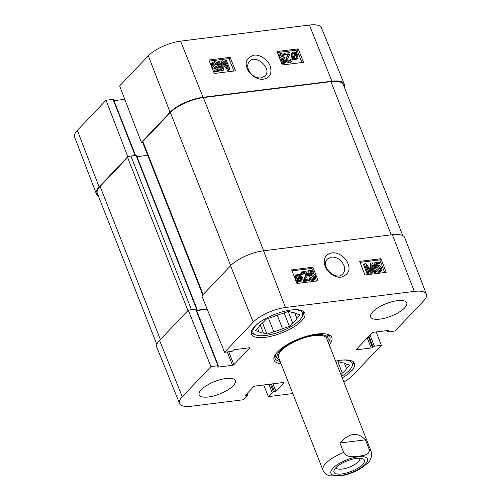 <?xml version="1.0" encoding="UTF-8"?>
<svg xmlns="http://www.w3.org/2000/svg" width="501" height="501" viewBox="0 0 501 501"><rect width="100%" height="100%" fill="white"/><g stroke="black" fill="none" stroke-linecap="round" stroke-linejoin="round"><path stroke-width="0.75" d="M196.536 310.257A1.033 0.357 158.5 0 0 196.655 310.251L207.095 308.948M189.51 310.056A2.586 0.896 -21.5 0 1 191.376 309.499L196.48 308.86A1.033 0.357 -21.5 0 1 196.974 308.973A1.033 0.357 -21.5 0 1 196.862 309.249L196.348 309.787M402.741 235.558L343.235 84.5A25.852 8.924 158.5 0 0 330.898 81.657L203.35 97.582A25.852 8.924 158.5 0 0 170.378 112.556L142.848 141.495A2.586 0.896 158.5 0 0 142.566 142.178L202.755 294.976M147.745 155.323L136.98 156.663M196.974 308.973L136.516 155.485A1.033 0.357 158.5 0 0 136.021 155.373L130.918 156.011A2.586 0.896 158.5 0 0 127.623 157.508L100.094 186.447A25.852 8.924 158.5 0 0 97.3 193.267L156.844 344.425M359.712 458.221A12.713 4.39 -21.5 0 1 359.774 458.352A12.713 4.39 -21.5 0 1 354.695 464.571A12.713 4.39 -21.5 0 1 342.189 469.068A12.713 4.39 -21.5 0 1 336.121 467.671A12.713 4.39 -21.5 0 1 336.077 467.533M341.795 473.952A16.326 5.636 158.5 0 0 360.081 466.694A16.326 5.636 158.5 0 0 362.561 458.678A16.326 5.636 158.5 0 0 347.124 460.926A16.326 5.636 158.5 0 0 334.305 469.806A16.326 5.636 158.5 0 0 341.795 473.952M329.489 475.812L339.791 475.95L345.552 474.929C352.071 473.107 357.889 470.452 362.993 466.976L367.44 463.293C370.834 460.695 372.055 456.693 371.109 451.282L326.652 338.425M339.941 443.016C349.191 432.739 357.689 431.674 365.448 439.828L369.187 449.309C370.295 455.284 362.849 455.503 358.534 456.242C354.063 456.605 347.149 458.171 343.673 452.497L339.941 443.016L365.448 439.828M216.764 64.09L214.447 62.594L213.651 62.976L213.526 65.017L216.156 66.833L217.359 65.763L218.392 65.775L219.413 70.497L215.192 71.023L214.766 69.971L218.154 69.545L217.653 67.078L215.574 68.593C213.902 68.675 212.631 67.817 211.76 66.013L211.591 63.809L212.706 62.318L214.077 61.692C215.724 61.567 216.971 62.287 217.816 63.859L216.063 64.842L213.376 63.439M216.607 66.714L217.359 65.763M215.192 71.023L214.491 71.775L218.718 71.248L219.413 70.497M214.491 71.775L214.071 70.722L214.766 69.971M217.328 69.652L216.952 67.835M217.653 67.078L216.269 67.842C214.597 67.923 213.326 67.065 212.462 65.262L212.286 63.057L212.706 62.318M216.063 64.842L217.121 64.61L217.816 63.859M229.978 69.301L228.287 69.507L222.788 62.124L223.371 70.121L221.862 70.315L218.261 61.329L219.344 61.191L222.356 68.712L221.824 60.884L222.839 60.759L228.362 68.098L225.3 60.446L226.383 60.314L229.978 69.301L229.283 70.052L227.592 70.259L228.287 69.507M227.592 70.259L222.939 64.028M221.862 70.315L221.16 71.061L222.669 70.873L223.371 70.121M221.16 71.061L217.566 62.08L218.261 61.329M221.455 66.464L221.129 61.636L221.824 60.884M226.233 65.262L224.605 61.197L225.3 60.446M278.431 55.292L278.932 54.246L280.303 53.62C281.95 53.494 283.197 54.214 284.042 55.786L282.288 56.77L282.984 56.018L280.673 54.521L279.871 54.897L279.752 56.945L282.382 58.761L283.579 57.69L284.612 57.703L285.639 62.425L281.493 62.938M282.288 56.77L279.602 55.367M282.827 58.642L283.579 57.69M281.75 63.571L284.944 63.176L285.639 62.425M281.074 61.886L284.38 61.473L283.879 59.005L281.794 60.515L280.466 60.377M283.553 61.579L283.178 59.763M283.879 59.005L282.495 59.769L279.865 58.867M284.042 55.786L282.984 56.018M284.224 53.288L289.841 52.586L290.023 53.369L288.996 56.181C287.875 57.853 287.518 59.03 287.931 59.707L290.154 61.059L290.993 60.684L291.094 59.055L292.221 59.037L291.964 61.329L290.499 61.974C288.745 62.061 287.53 61.341 286.848 59.813C286.29 58.986 286.628 57.634 287.856 55.761L288.814 53.826L284.643 54.352L284.224 53.288L283.522 54.039L283.948 55.097L284.643 54.352M290.542 60.972L290.398 59.801L291.094 59.055M291.964 61.329L289.797 62.725C288.05 62.813 286.829 62.093 286.146 60.565C285.589 59.738 285.927 58.385 287.161 56.513L288.814 53.826M288.113 54.578L283.948 55.097M293.874 57.371L292.828 55.724L292.928 53.231L294.795 52.812L295.577 53.137L293.874 57.371M293.605 57.058L294.876 53.889L292.647 53.676M294.1 53.563L294.795 52.812M294.876 53.889L295.577 53.137M294.425 57.797L296.129 53.557L297.199 55.21L297.131 57.721L296.091 58.204L294.425 57.797M296.717 58.028L296.028 55.022L296.724 54.271M296.028 55.022L295.433 54.302M293.761 59.437L293.173 59.099L293.58 58.097L291.97 55.861L292.139 52.705L293.605 51.998L295.847 52.461L296.235 51.503L296.817 51.835L296.417 52.837L298.064 55.085L297.895 58.26L296.404 58.968L294.15 58.485L293.066 60.189L292.478 59.851L293.173 59.099M292.478 59.851L293.58 58.097M292.885 58.849L291.269 56.607L291.444 53.457L292.139 52.705M295.515 52.304L296.235 51.503M297.895 58.26L295.703 59.719L293.448 59.231M301.99 62.537L297.018 50.113L277.341 52.567M233.961 71.029L228.988 58.604L209.312 61.059M230.153 57.352L235.545 70.829L214.29 73.484L208.892 60.007L230.153 57.352L228.988 58.604M298.176 48.86L303.575 62.337L282.313 64.992L276.921 51.515L298.176 48.86L297.018 50.113M260.971 78.006C255.41 78.106 251.239 75.382 248.465 69.827C247.206 66.433 247.538 63.633 249.454 61.416C256.086 53.501 272.632 69.013 265.016 76.033L260.971 78.006M253.844 55.223C246.799 57.678 244.582 62.061 247.2 68.38C248.502 73.171 255.786 79.872 262.975 79.277C269.776 78.031 272.212 73.779 270.289 66.527C268.849 60.746 260.157 53.914 253.844 55.223M344.218 84.024L321.467 27.805A25.288 8.73 158.5 0 0 309.405 25.05L180.579 41.132A25.288 8.73 158.5 0 0 148.327 55.78L119.626 85.953L141.388 142.441L170.09 112.268A25.852 8.924 -21.5 0 1 203.062 97.294L331.887 81.212A25.852 8.924 -21.5 0 1 344.218 84.024A25.852 8.924 -21.5 0 1 344.156 86.83M141.388 142.441L142.61 142.284M129.051 156.569L127.805 156.725L106.037 100.238L77.342 130.41A25.288 8.73 158.5 0 0 74.599 137.055L96.305 193.693A25.852 8.924 -21.5 0 1 99.104 186.898L127.805 156.725M98.259 195.703A25.852 8.924 -21.5 0 1 96.305 193.693M106.037 100.238L113.013 99.367A1.033 0.357 -21.5 0 1 113.508 99.48L135.552 155.435M113.971 100.657L124.774 99.311M303.612 311.566A28.175 9.732 -21.5 0 1 302.942 315.154L302.059 316.851A26.628 9.193 -21.5 0 1 281.155 331.33A26.628 9.193 -21.5 0 1 255.992 335A26.628 9.193 -21.5 0 1 257.984 323.546M255.992 335L254.189 334.355A28.175 9.732 -21.5 0 1 251.245 332.194M353.249 361.803A28.175 9.732 -21.5 0 1 352.572 365.392L351.696 367.089A26.628 9.193 -21.5 0 1 341.563 376.276M257.564 328.28L258.904 331.681L255.366 330.591L258.666 327.122A21.199 7.321 -21.5 0 1 262.887 322.688L266.188 319.212L273.026 316.832A21.199 7.321 -21.5 0 1 281.762 313.783L288.607 311.403L292.146 312.492A21.199 7.321 -21.5 0 1 296.661 313.876L300.199 314.966L296.899 318.436L294.726 312.918M288.219 311.534L292.684 322.869L289.384 326.345L284.111 312.968M268.536 318.398L273.803 331.768L266.964 334.154L262.549 322.951M266.964 334.154L263.426 333.065L260.263 325.049M289.384 326.345L282.539 328.725L277.203 315.185L277.617 315.041M292.791 309.837A26.628 9.193 -21.5 0 1 302.059 316.851M296.899 318.436A21.199 7.321 -21.5 0 1 292.684 322.869M282.539 328.725A21.199 7.321 -21.5 0 1 273.803 331.768M263.426 333.065A21.199 7.321 -21.5 0 1 258.904 331.681M277.203 315.185A21.199 7.321 -21.5 0 1 272.619 316.97M336.096 362.392L338.244 361.641L341.782 362.73A21.199 7.321 -21.5 0 1 346.297 364.121L349.836 365.204L346.535 368.68L344.362 363.156M337.856 361.778L342.321 373.113L340.905 374.598M342.427 360.075A26.628 9.193 -21.5 0 1 351.696 367.089M346.535 368.68A21.199 7.321 -21.5 0 1 342.321 373.113M274.842 355.967A29.471 10.177 158.5 0 0 276.27 356.743M327.892 336.409A29.471 10.177 158.5 0 0 328.405 334.868M327.723 341.15A27.267 9.413 158.5 0 0 328.155 338.689A27.267 9.413 158.5 0 0 299.128 339.071A27.267 9.413 158.5 0 0 277.629 358.591A27.267 9.413 158.5 0 0 279.627 360.094M326.852 339.227A25.852 8.924 158.5 0 0 299.329 339.59A25.852 8.924 158.5 0 0 278.951 358.096M377.435 269.181L379.733 270.69L380.516 270.327L380.672 268.248L378.061 266.413L376.852 267.49L375.825 267.471L374.842 262.712L379.063 262.186L379.476 263.25L376.088 263.67L376.57 266.163L377.961 265.398C379.633 265.311 380.892 266.181 381.743 268.004L381.894 270.227L381.443 270.997L380.09 271.605C378.449 271.724 377.209 270.997 376.376 269.413L377.435 269.181M380.09 270.603L379.965 268.974L376.921 267.252M375.825 267.471L375.117 268.204L376.151 268.217L376.852 267.49M375.117 268.204L374.134 263.438L374.842 262.712M376.207 264.296L378.769 263.977L379.476 263.25M381.443 270.997L379.389 272.331C377.741 272.45 376.502 271.724 375.669 270.139L376.376 269.413M364.277 263.908L365.968 263.695L371.398 271.16L370.884 263.081L372.4 262.893L375.913 271.962L374.829 272.099L371.886 264.509L372.349 272.412L371.335 272.538L365.88 265.123L368.874 272.845L367.79 272.976L364.277 263.908L363.569 264.634L367.083 273.709L367.79 272.976M370.558 269.989L370.176 263.808L370.884 263.081M374.829 272.099L374.122 272.826L375.205 272.694L375.913 271.962M374.122 272.826L372.061 267.509M371.335 272.538L370.627 273.264L371.642 273.139L372.349 272.412M370.627 273.264L367.264 268.686M367.083 273.709L368.166 273.571L368.874 272.845M311.215 277.253L313.507 278.763L314.296 278.399L314.453 276.314L311.841 274.485L310.633 275.563L309.599 275.544L308.616 270.784L312.843 270.252L313.257 271.317L309.868 271.742L310.351 274.235L311.735 273.465C313.407 273.383 314.666 274.247 315.517 276.076L315.674 278.293L315.223 279.07L313.87 279.671C312.223 279.796 310.983 279.07 310.157 277.485L311.215 277.253M313.87 278.675L313.745 277.047L310.701 275.318M309.599 275.544L308.892 276.27L309.925 276.289L310.633 275.563M308.892 276.27L307.908 271.511L308.616 270.784M309.987 272.369L312.549 272.049L313.257 271.317M315.223 279.07L313.163 280.397C311.516 280.522 310.276 279.796 309.449 278.212L310.157 277.485M309.956 280.003L304.332 280.704L304.157 279.915L305.215 277.078C306.349 275.393 306.712 274.204 306.299 273.521L304.094 272.149L303.268 272.513L303.136 274.179L302.015 274.197L302.316 271.849L303.763 271.229C305.51 271.141 306.718 271.868 307.389 273.414C307.94 274.254 307.589 275.613 306.343 277.504L305.372 279.452L309.537 278.932L309.956 280.003L309.249 280.729L303.631 281.43L304.332 280.704M303.631 281.43L303.449 280.641L304.157 279.915M303.449 280.641L304.508 277.805C305.641 276.12 306.005 274.93 305.591 274.247L303.011 272.964M302.015 274.197L301.308 274.924L302.429 274.905L303.136 274.179M301.308 274.924L301.608 272.575L302.316 271.849M300.819 280.366L300.669 278.262L299.642 276.602M300.349 275.876L301.377 277.535L301.239 280.072L299.385 280.466L298.615 280.14L300.349 275.876M299.805 275.444L298.064 279.721L297.005 278.049L297.118 275.494L298.139 275.03L299.805 275.444L299.097 276.17L296.83 275.926M297.776 279.401L299.097 276.17M300.475 273.784L301.063 274.128L300.644 275.137L302.241 277.397L302.009 280.61L300.575 281.293L298.333 280.823L297.938 281.787L297.356 281.456L297.769 280.441L296.141 278.174L296.367 274.936L297.838 274.26L300.086 274.748L300.475 273.784L299.742 274.586M302.009 280.61L299.867 282.019L297.625 281.549M297.356 281.456L296.648 282.182L297.231 282.52L297.938 281.787M296.648 282.182L297.769 280.441M297.062 281.167L295.433 278.9L295.659 275.663L296.367 274.936M316.601 281.011L315.611 278.462M313.895 274.028L312.962 271.623M312.455 270.302L311.722 268.417L292.033 270.878M364.941 274.974L359.668 261.365L380.929 258.71L386.202 272.319L364.941 274.974M384.63 272.513L379.752 259.925L360.062 262.38M380.929 258.71L379.752 259.925M296.918 283.466L291.645 269.857L312.9 267.208L318.173 280.81L296.918 283.466M312.9 267.208L311.722 268.417M331.512 257.069C337.067 256.975 341.2 259.737 343.911 265.361C345.133 268.793 344.769 271.63 342.822 273.865C336.115 281.869 319.77 266.15 327.447 259.055L331.512 257.069M341.256 277.097C348.314 274.629 350.568 270.202 348.013 263.82C346.748 258.986 339.528 252.216 332.345 252.811C325.544 254.063 323.07 258.347 324.93 265.668C326.314 271.504 334.944 278.406 341.256 277.097M426.401 294.2L404.695 237.568A25.852 8.924 158.5 0 0 392.352 234.7L263.52 250.782A25.852 8.924 158.5 0 0 230.548 265.749L201.853 295.928L224.542 352.297L253.243 322.124A25.288 8.73 -21.5 0 1 285.495 307.482L414.321 291.394A25.288 8.73 -21.5 0 1 426.401 294.2A25.288 8.73 -21.5 0 1 423.658 300.844L394.963 331.017L387.987 331.887A1.033 0.357 158.5 0 1 387.492 331.775A1.033 0.357 158.5 0 1 387.605 331.505L388.187 330.885A1.033 0.357 -21.5 0 0 388.3 330.616A1.033 0.357 -21.5 0 0 387.805 330.503L373.351 332.307A1.033 0.357 -21.5 0 0 372.03 332.902L356.336 349.41A1.033 0.357 -21.5 0 0 356.224 349.679A1.033 0.357 -21.5 0 0 356.718 349.792L371.172 347.988A1.033 0.357 -21.5 0 0 372.493 347.393L373.076 346.773A1.033 0.357 158.5 0 1 374.397 346.178L381.374 345.308L352.673 375.481A25.288 8.73 -21.5 0 1 343.83 382.038M159.562 340.386A25.852 8.924 158.5 0 0 156.782 347.231L179.533 403.455A25.288 8.73 -21.5 0 1 182.258 396.754L210.952 366.582L188.263 310.213L159.562 340.386L182.258 396.754M188.263 310.213L195.703 309.286A1.033 0.357 -21.5 0 1 196.198 309.399L218.423 365.824A1.033 0.357 158.5 0 0 217.929 365.711L210.952 366.582M196.661 310.576L207.214 309.255M265.135 337.355A28.695 9.907 -21.5 0 1 251.446 334.198A28.695 9.907 -21.5 0 1 274.51 314.465A28.695 9.907 -21.5 0 1 304.833 313.163A28.695 9.907 -21.5 0 1 293.379 327.191A28.695 9.907 -21.5 0 1 265.135 337.355M335.607 361.158A28.695 9.907 -21.5 0 1 354.47 363.407A28.695 9.907 -21.5 0 1 342.208 377.917M208.447 396.961A19.389 6.695 -21.5 0 1 199.191 394.826A19.389 6.695 -21.5 0 1 214.779 381.493A19.389 6.695 -21.5 0 1 235.27 380.616A19.389 6.695 -21.5 0 1 227.529 390.097A19.389 6.695 -21.5 0 1 208.447 396.961M379.902 319.118A19.389 6.695 -21.5 0 1 370.646 316.983A19.389 6.695 -21.5 0 1 386.233 303.65A19.389 6.695 -21.5 0 1 406.724 302.773A19.389 6.695 -21.5 0 1 398.984 312.248A19.389 6.695 -21.5 0 1 379.902 319.118M327.385 334.267A29.471 10.177 -21.5 0 1 329.84 336.647A29.471 10.177 -21.5 0 1 328.268 342.521M280.165 361.465A29.471 10.177 -21.5 0 1 275.005 358.246A29.471 10.177 -21.5 0 1 275.181 354.833M329.176 344.838A31.018 10.709 158.5 0 0 328.349 334.562A31.018 10.709 158.5 0 0 317.014 334.023A31.018 10.709 158.5 0 0 274.68 355.704A31.018 10.709 158.5 0 0 281.08 363.782M179.533 403.455A25.288 8.73 -21.5 0 0 191.595 406.205L243.68 399.704L247.525 395.665A1.033 0.357 158.5 0 0 247.632 395.389A1.033 0.357 158.5 0 0 247.143 395.276L246.079 395.408A1.033 0.357 -21.5 0 1 245.584 395.295A1.033 0.357 -21.5 0 1 245.697 395.02L253.663 386.647A1.033 0.357 -21.5 0 1 254.978 386.052L283.466 382.495A1.033 0.357 -21.5 0 1 283.961 382.607A1.033 0.357 -21.5 0 1 283.848 382.877L275.882 391.256A1.033 0.357 -21.5 0 1 274.567 391.851L273.502 391.982A1.033 0.357 158.5 0 0 272.181 392.584L268.336 396.623L263.67 384.962M292.809 393.567L268.336 396.623M224.542 352.297L231.518 351.426A1.033 0.357 158.5 0 0 232.84 350.825L233.422 350.212A1.033 0.357 -21.5 0 1 234.744 349.61L249.197 347.807A1.033 0.357 -21.5 0 1 249.692 347.919A1.033 0.357 -21.5 0 1 249.579 348.195L233.886 364.697A1.033 0.357 -21.5 0 1 232.564 365.298L218.11 367.101A1.033 0.357 -21.5 0 1 217.616 366.989A1.033 0.357 -21.5 0 1 217.728 366.713L218.311 366.099A1.033 0.357 158.5 0 0 218.423 365.824M376.226 331.95L381.374 345.308M203.35 97.582L263.683 250.763M330.898 81.657L391.237 234.837M170.378 112.556L230.673 265.624M142.848 141.495L203.143 294.569M196.436 309.693L196.655 310.251M136.021 155.373L196.48 308.86M130.918 156.011L191.376 309.499M127.623 157.508L187.919 310.576M100.094 186.447L160.389 339.521M365.348 464.158A19.645 6.782 -21.5 0 1 340.292 475.53A19.645 6.782 -21.5 0 1 333.033 468.191A19.645 6.782 -21.5 0 1 358.096 456.812A19.645 6.782 -21.5 0 1 365.348 464.158M329.483 475.812C325.994 474.541 323.84 472.681 323.007 470.232A25.852 8.924 -21.5 0 1 343.673 452.497M369.187 449.309A25.852 8.924 -21.5 0 1 371.109 451.282M213.752 63.345L214.447 62.594M215.574 68.593L216.269 67.842M211.76 66.013L212.462 65.262M211.591 63.809L212.286 63.057M223.026 64.153L223.728 63.402M279.978 55.273L280.673 54.521M281.794 60.515L282.495 59.769M289.797 62.725L290.499 61.974M286.146 60.565L286.848 59.813M287.161 56.513L287.856 55.761M293.235 53.513L293.937 52.762M296.504 55.962L297.199 55.21M291.964 57.884L292.659 57.133M291.269 56.607L291.97 55.861M295.703 59.719L296.404 58.968M203.062 97.294L180.579 41.132M331.887 81.212L309.405 25.05M135.12 155.485L113.013 99.367M170.09 112.268L148.327 55.78M99.104 186.898L77.342 130.41M327.861 336.102A29.265 10.108 158.5 0 0 328.243 334.756M274.886 355.773A29.265 10.108 158.5 0 0 276.082 356.493M328.155 338.689L327.673 334.486A28.363 9.795 158.5 0 0 327.667 334.405M275.074 355.121A28.363 9.795 158.5 0 0 275.118 355.184L277.629 358.591M379.965 268.974L380.672 268.248M377.353 267.139L378.061 266.413M379.389 272.331L380.09 271.605M370.734 270.227L371.291 269.651M313.745 277.047L314.453 276.314M311.134 275.212L311.841 274.485M313.163 280.397L313.87 279.671M304.508 277.805L305.215 277.078M305.591 274.247L306.299 273.521M303.387 272.882L304.094 272.149M300.669 278.262L301.377 277.535M297.431 275.757L298.139 275.03M299.867 282.019L300.575 281.293M298.702 281.975L299.41 281.249M295.433 278.9L296.141 278.174M392.352 234.7L414.321 291.394M263.52 250.782L285.495 307.482M283.691 382.482L283.848 382.877M272.951 383.804L275.882 391.256M271.467 383.991L274.567 391.851M270.402 384.123L273.502 391.982M268.924 384.311L272.181 392.584M246.649 394.024L247.143 395.276M245.859 394.851L246.079 395.408M356.499 349.235L356.718 349.792M388.031 330.491L388.187 330.885M387.235 330.572L387.605 331.505M370.007 335.031L374.397 346.178M368.905 336.19L373.076 346.773M368.323 336.804L372.493 347.393M367.22 337.962L371.172 347.988M249.423 347.8L249.579 348.195M228.788 351.765L233.886 364.697M227.31 351.952L232.564 365.298M217.891 366.544L218.11 367.101M195.703 309.286L217.929 365.711M230.548 265.749L253.243 322.124M323.007 470.232L278.55 357.37M278.932 54.246L278.23 54.997M246.962 393.686L247.632 395.389M387.029 330.597L387.492 331.775"/></g></svg>
